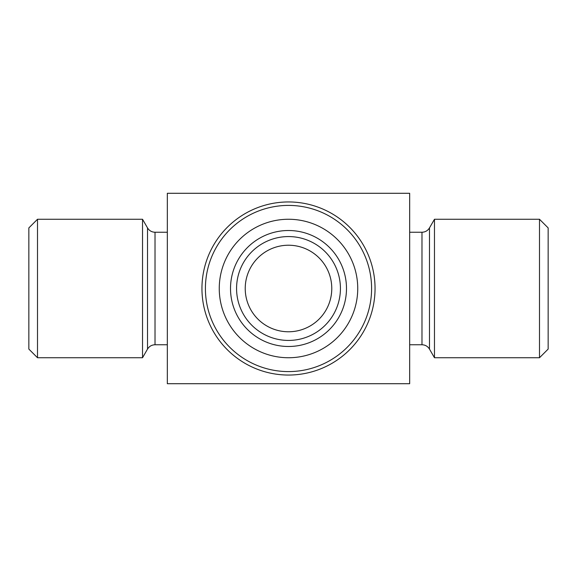 <?xml version="1.0" encoding="UTF-8"?>
<svg xmlns="http://www.w3.org/2000/svg" width="577" height="577" viewBox="0 0 577 577"><rect width="100%" height="100%" fill="white"/><g stroke="black" fill="none" stroke-linecap="round" stroke-linejoin="round"><path stroke-width="0.87" d="M539.495 357.74L539.495 219.26L434.474 219.26L434.474 357.74L539.495 357.74L548.15 349.085L548.15 227.915L539.495 219.26M37.505 219.26L37.505 357.74L28.85 349.085L28.85 227.915L37.505 219.26L142.526 219.26L142.526 357.74L37.505 357.74M331.775 288.5A43.275 43.275 0 0 0 266.862 251.024A43.275 43.275 0 0 0 266.862 325.976A43.275 43.275 0 0 0 331.775 288.5M236.57 288.5A51.93 51.93 0 0 1 288.5 236.57A51.93 51.93 0 0 1 340.43 288.5A51.93 51.93 0 0 1 288.5 340.43A51.93 51.93 0 0 1 236.57 288.5M167.33 383.705L409.67 383.705L409.67 193.295L167.33 193.295L167.33 383.705M167.33 344.757L155.018 344.757C151.751 344.866 149.248 346.308 147.524 349.085L147.524 227.915L142.526 219.26M167.33 232.242L155.018 232.242C151.751 232.134 149.248 230.692 147.524 227.915M409.67 232.242L421.982 232.242L421.982 344.757C425.249 344.866 427.752 346.308 429.476 349.085L429.476 227.915L434.474 219.26M201.95 288.5A86.55 86.55 0 0 0 288.5 375.05A86.55 86.55 0 0 0 375.05 288.5A86.55 86.55 0 0 0 288.5 201.95A86.55 86.55 0 0 0 201.95 288.5M205.412 288.5A83.088 83.088 0 0 1 330.044 216.541A83.088 83.088 0 0 1 330.044 360.459A83.088 83.088 0 0 1 205.412 288.5M357.74 288.5A69.24 69.24 0 0 0 253.88 228.535A69.24 69.24 0 0 0 253.88 348.465A69.24 69.24 0 0 0 357.74 288.5M346.488 288.5A57.989 57.989 0 0 0 259.506 238.279A57.989 57.989 0 0 0 259.506 338.721A57.989 57.989 0 0 0 346.488 288.5M155.018 344.757L155.018 232.242M147.524 349.085L142.526 357.74M429.476 349.085L434.474 357.74M429.476 227.915C427.752 230.692 425.249 232.134 421.982 232.242M421.982 344.757L409.67 344.757"/></g></svg>
